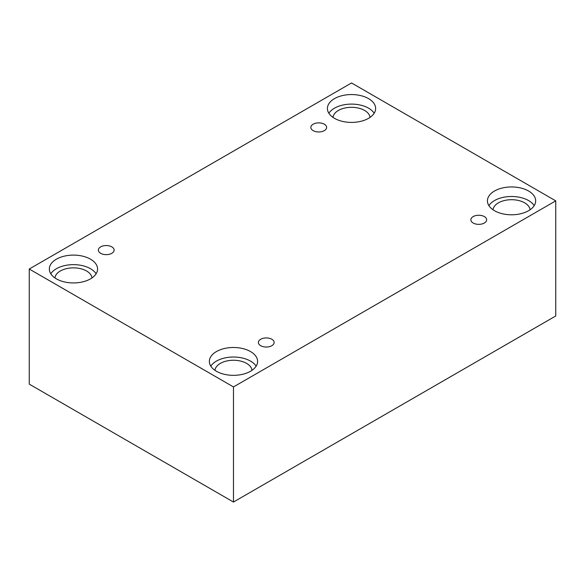 <?xml version="1.0" encoding="UTF-8"?>
<svg xmlns="http://www.w3.org/2000/svg" width="585" height="585" viewBox="0 0 585 585"><rect width="100%" height="100%" fill="white"/><g stroke="black" fill="none" stroke-linecap="round" stroke-linejoin="round"><path stroke-width="0.88" d="M233.473 502.04L555.75 315.973L555.75 200.867L351.526 82.96L29.25 269.027L29.25 384.133L233.473 502.04L233.473 386.934L555.75 200.867M313.158 124.195A7.883 4.548 180 0 1 321.75 123.208A7.883 4.548 180 0 1 326.62 127.413A7.883 4.548 180 0 1 318.73 131.961A7.883 4.548 180 0 1 310.847 127.413A7.883 4.548 180 0 1 313.158 124.195M29.25 269.027L233.473 386.934M100.671 246.87A7.883 4.548 180 0 1 109.263 245.883A7.883 4.548 180 0 1 114.126 250.095A7.883 4.548 180 0 1 106.243 254.643A7.883 4.548 180 0 1 98.36 250.095A7.883 4.548 180 0 1 100.671 246.87M260.691 339.263A7.883 4.548 180 0 1 269.283 338.276A7.883 4.548 180 0 1 274.153 342.481A7.883 4.548 180 0 1 266.27 347.029A7.883 4.548 180 0 1 258.38 342.481A7.883 4.548 180 0 1 260.691 339.263M473.185 216.582A7.883 4.548 180 0 1 481.769 215.594A7.883 4.548 180 0 1 486.64 219.799A7.883 4.548 180 0 1 478.757 224.355A7.883 4.548 180 0 1 470.874 219.799A7.883 4.548 180 0 1 473.185 216.582M56.401 259.177A24.117 13.923 180 0 1 82.682 256.164A24.117 13.923 180 0 1 97.571 269.027A24.117 13.923 180 0 1 73.454 282.943A24.117 13.923 180 0 1 49.337 269.027A24.117 13.923 180 0 1 56.401 259.177M334.474 98.638A24.117 13.923 180 0 1 360.755 95.618A24.117 13.923 180 0 1 375.636 108.481A24.117 13.923 180 0 1 351.526 122.404A24.117 13.923 180 0 1 327.41 108.481A24.117 13.923 180 0 1 334.474 98.638M494.493 191.024A24.117 13.923 180 0 1 520.774 188.004A24.117 13.923 180 0 1 535.663 200.867A24.117 13.923 180 0 1 511.546 214.79A24.117 13.923 180 0 1 487.429 200.867A24.117 13.923 180 0 1 494.493 191.024M216.421 351.57A24.117 13.923 180 0 1 242.702 348.55A24.117 13.923 180 0 1 257.59 361.413A24.117 13.923 180 0 1 233.473 375.336A24.117 13.923 180 0 1 209.364 361.413A24.117 13.923 180 0 1 216.421 351.57M214.958 370.327A18.552 10.713 180 0 1 226.878 360.945A18.552 10.713 180 0 1 246.592 363.38A18.552 10.713 180 0 1 251.996 370.327M256.128 366.181A24.117 13.923 0 0 0 216.421 361.106A24.117 13.923 0 0 0 210.819 366.181M493.031 209.788A18.552 10.713 180 0 1 504.95 200.399A18.552 10.713 180 0 1 524.665 202.834A18.552 10.713 180 0 1 530.068 209.788M534.2 205.642A24.117 13.923 0 0 0 494.493 200.567A24.117 13.923 0 0 0 488.892 205.642M333.004 117.395A18.552 10.713 180 0 1 344.931 108.013A18.552 10.713 180 0 1 364.638 110.448A18.552 10.713 180 0 1 370.042 117.395M374.181 113.249A24.117 13.923 0 0 0 334.474 108.181A24.117 13.923 0 0 0 328.872 113.249M54.931 277.941A18.552 10.713 180 0 1 66.858 268.559A18.552 10.713 180 0 1 86.573 270.994A18.552 10.713 180 0 1 91.969 277.941M96.108 273.795A24.117 13.923 0 0 0 56.401 268.72A24.117 13.923 0 0 0 50.8 273.795"/></g></svg>
